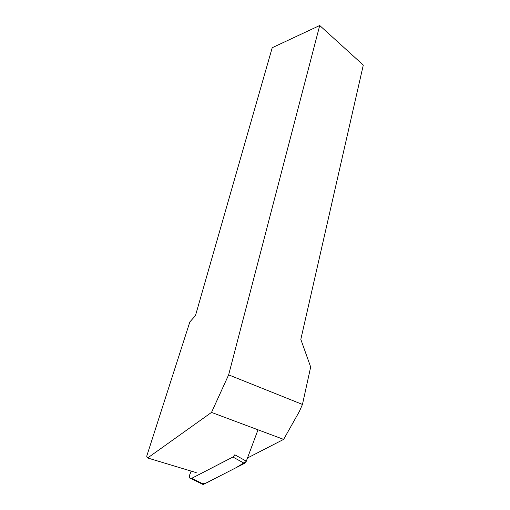 <?xml version="1.0" encoding="UTF-8"?>
<svg xmlns="http://www.w3.org/2000/svg" width="510" height="510" viewBox="0 0 510 510"><rect width="100%" height="100%" fill="white"/><g stroke="black" fill="none" stroke-linecap="round" stroke-linejoin="round"><path stroke-width="0.76" d="M191.199 471.119L189.65 474.976C188.987 477.277 189.478 478.495 191.123 478.616L232.93 457.03L234.817 454.78L246.317 461.18L244.462 463.399L203.751 484.258L203.037 484.487L201.539 483.748M283.637 439.39L299.415 411.385L302.455 404.443L228.639 374.863L211.51 412.411L283.637 439.39L247.509 457.98M228.639 374.863L319.719 25.5L363.298 65.089L300.823 339.373L310.673 367.015L302.455 404.443M319.719 25.5L272.219 47.717L195.483 315.575L189.841 321.95L146.701 456.272L147.632 457.974L211.51 412.411M147.632 457.974L196.242 472.636M258.009 429.803L246.183 461.493L236.066 467.695L210.445 480.828C206.926 483.097 203.873 483.831 201.278 483.034M191.843 478.38L203.751 484.258M244.462 463.399L232.93 457.03M191.123 478.616L203.037 484.487"/></g></svg>

